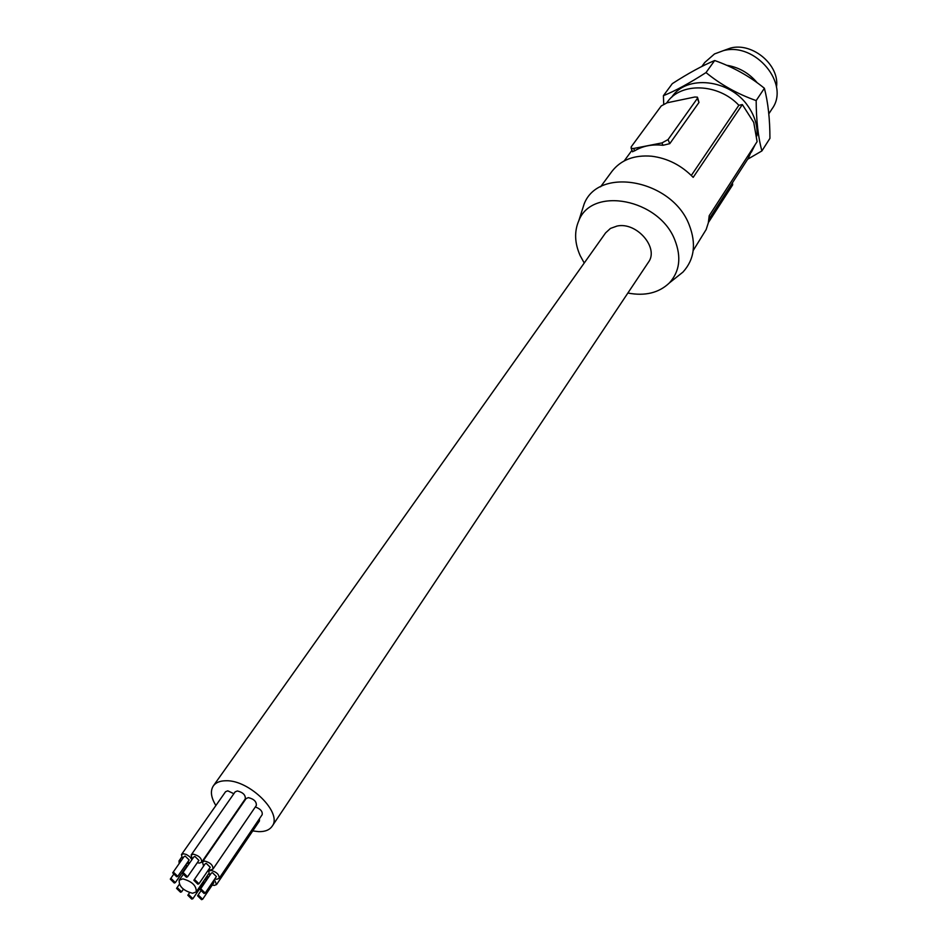 <?xml version="1.0" encoding="UTF-8"?>
<svg xmlns="http://www.w3.org/2000/svg" width="947" height="947" viewBox="0 0 947 947"><rect width="100%" height="100%" fill="white"/><g stroke="black" fill="none" stroke-linecap="round" stroke-linejoin="round"><path stroke-width="1.42" d="M708.392 222.533L732.67 184.854L732.422 182.83M768.822 113.818L772.065 108.834C790.461 84.2 755.398 41.822 723.39 50.641L714.5 53.943L704.734 62.502L701.869 66.432M581.257 213.028L584.121 204.055C598.504 165.985 672.263 179.741 689.215 224.948C696.471 243.781 694.388 259.478 682.976 272.073L675.613 277.945M584.228 263.006L580.144 255.572C574.592 243.024 574.166 231.376 578.842 220.627C591.97 186.074 659.207 198.906 674.844 240.029C681.544 257.17 679.733 271.469 669.387 282.916C658.899 292.919 645.061 296.293 627.873 293.037M252.742 830.921L258.685 831.644C265.042 831.774 269.504 829.998 272.097 826.305L648.375 262.307C659.349 248.031 636.704 221.645 617.053 226.049L610.448 228.428L605.607 232.879L213.347 785.88C210.116 790.923 210.968 797.469 215.88 805.506M723.461 50.617L730.634 48.025C752.782 42.153 779.985 65.402 776.469 87.088M752.51 148.75L748.308 158.22L708.948 219.207M666.7 102.88L667.102 102.347C680.751 82.058 718.276 83.218 738.861 105.283L742.353 104.572L753.741 122.412L757.103 141.648L709.22 215.679L708.32 222.853L706.166 229.529L693.192 250.529M691.31 175.455L738.861 105.283M600.587 186.808L611.951 171.371C620.972 159.842 634.23 154.787 651.725 156.219C667.599 158.256 681.414 165.299 693.18 177.361L742.353 104.572M632.525 151.52L634.656 150.822C642.705 145.945 652.14 144.11 662.971 145.293L669.778 143.66L698.981 102.454L697.655 97.778M661.965 142.914L668.061 139.588L697.347 98.452L697.394 97.15L694.767 97.02L667.079 102.797L661.231 105.969L631.199 146.844L631.152 148.336L633.638 148.478L661.965 142.914L662.971 145.293M671.695 97.269C686.255 74.328 730.03 79.086 748.118 106.313C754.7 115.83 757.659 125.667 756.984 135.8M755.102 144.749L751.409 152.112M706.012 72.576L714.677 60.525C733.096 67.048 749.669 76.293 764.395 88.272L756.168 100.595C737.5 94.002 720.774 84.662 706.012 72.576C689.558 83.158 675.353 90.865 663.409 95.683L663.717 104.04M764.395 88.272C768.088 102.465 769.923 119.156 769.935 138.357L761.897 150.928C758.168 137.256 756.262 120.482 756.168 100.595M714.677 60.525C702.248 65.698 688.126 73.404 672.299 83.656L663.409 95.683M747.657 159.238L761.897 150.928M272.097 826.305C282.916 813.165 249.499 779.89 226.073 780.754C220.095 780.766 215.857 782.471 213.347 785.88M208.66 869.571L210.648 869.973L212.945 869.121L256.306 805.518C256.649 801.671 254.009 799.043 248.398 797.623L246.125 798.534L202.457 861.924L203.593 866.091M197.319 862.681L199.344 863.096L201.616 862.244L245.285 798.877C245.64 795.03 243 792.39 237.377 790.958L235.14 791.87L191.152 855.011L192.265 859.189M214.839 878.852L216.804 879.254L219.124 878.39L262.165 814.692C262.733 811.425 260.449 808.856 255.311 806.962M212.27 885.019L214.223 885.433L216.52 884.581L259.442 820.99L259.49 818.646M233.862 793.716L227.765 790.828L225.564 791.716L181.445 854.62L182.546 858.775M212.945 869.121C213.205 865.309 210.471 862.622 204.741 861.072L202.457 861.924M198.953 883.764L210.234 867.263L206.268 863.38L205.168 863.794L193.851 880.272L197.84 884.178L198.953 883.764L194.952 879.87L193.851 880.272M201.616 862.244C201.877 858.42 199.142 855.733 193.401 854.17L191.152 855.011M187.542 876.827L198.906 860.385L194.94 856.49L193.863 856.893L182.451 873.312L186.441 877.23L187.542 876.827L183.54 872.909L182.451 873.312M219.124 878.39C219.361 874.614 216.626 871.95 210.932 870.388L208.636 871.24L209.784 875.395M205.203 893.08L216.401 876.543L212.459 872.696L211.347 873.098L200.113 889.6L204.09 893.483L205.203 893.08L201.214 889.197L200.113 889.6M177.634 887.978L176.568 888.369L180.522 892.228L181.599 891.837L177.634 887.978M182.818 878.863L179.172 880.201C178.794 886.309 183.245 890.665 192.537 893.27L196.23 891.932C196.585 885.812 192.111 881.456 182.818 878.863M208.908 876.685L206.162 877.36M206.008 877.585L206.387 880.39M216.52 884.581L214.413 879.491M202.646 899.248L198.681 895.389L197.58 895.791L201.533 899.65L202.646 899.248L213.809 882.746L213.418 880.959M202.54 884.534L203.392 884.782M206.162 880.722L204.883 879.23M192.868 898.703L188.915 894.868L187.826 895.258L191.779 899.105L192.868 898.703L204.067 882.273L203.854 880.746M181.599 860.125L179.019 860.918L179.161 863.605M188.619 864.445L187.151 862.859M175.325 882.604L171.36 878.721L170.294 879.112L174.26 882.995L175.325 882.604L186.689 866.256L186.157 864.28M191.933 859.675L189.85 856.775L186.417 854.49L183.659 853.792L181.445 854.62M187.565 862.255L189.826 862.693M177.752 876.366L189.151 859.983L185.198 856.1L184.132 856.502L172.697 872.85L176.675 876.756L177.752 876.366L173.763 872.459L172.697 872.85M726.598 65.248C738.838 67.213 749.041 73.061 757.233 82.791M732.67 184.854L732.067 183.375M698.981 102.454L697.347 98.452M668.061 139.588L669.778 143.66M634.656 150.822L633.638 148.478M578.842 220.627L584.121 204.055M624.215 160.907L631.992 150.277M632.655 151.816L631.152 148.336M209.607 869.831L208.636 871.24M179.35 884.344L176.568 888.369M182.771 875.016L179.172 880.201M200.539 891.435L197.58 895.791M189.589 892.678L187.826 895.258M181.564 857.284L179.019 860.918M173.254 874.874L170.294 879.112M669.387 282.916L682.976 272.073M183.398 889.209L181.599 891.837M208.671 873.679L196.23 891.932"/></g></svg>
